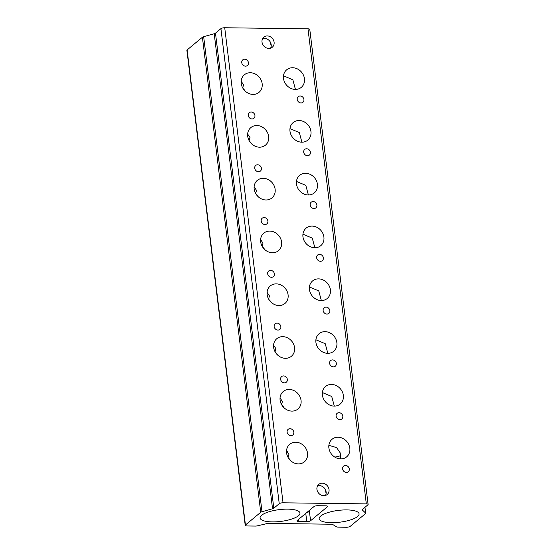 <?xml version="1.0" encoding="UTF-8"?>
<svg xmlns="http://www.w3.org/2000/svg" width="555" height="555" viewBox="0 0 555 555"><rect width="100%" height="100%" fill="white"/><g stroke="black" fill="none" stroke-linecap="round" stroke-linejoin="round"><path stroke-width="0.83" d="M244.672 59.212A3.663 3.177 50.3 0 0 242.757 59.871A3.663 3.177 50.3 0 0 242.049 63.735A3.663 3.177 50.3 0 0 245.525 66.156A3.663 3.177 50.3 0 0 247.44 65.504A3.663 3.177 50.3 0 0 248.154 61.64A3.663 3.177 50.3 0 0 244.672 59.212M300.144 95.994A3.663 3.177 50.3 0 0 298.229 96.646A3.663 3.177 50.3 0 0 297.515 100.51A3.663 3.177 50.3 0 0 300.997 102.939A3.663 3.177 50.3 0 0 302.912 102.28A3.663 3.177 50.3 0 0 303.627 98.415A3.663 3.177 50.3 0 0 300.144 95.994M251.158 111.999A3.663 3.177 50.3 0 0 249.244 112.651A3.663 3.177 50.3 0 0 248.529 116.515A3.663 3.177 50.3 0 0 252.012 118.943A3.663 3.177 50.3 0 0 253.926 118.284A3.663 3.177 50.3 0 0 254.634 114.42A3.663 3.177 50.3 0 0 251.158 111.999M306.631 148.775A3.663 3.177 50.3 0 0 304.716 149.434A3.663 3.177 50.3 0 0 304.001 153.298A3.663 3.177 50.3 0 0 307.477 155.719A3.663 3.177 50.3 0 0 309.392 155.067A3.663 3.177 50.3 0 0 310.106 151.203A3.663 3.177 50.3 0 0 306.631 148.775M257.638 164.78A3.663 3.177 50.3 0 0 255.723 165.439A3.663 3.177 50.3 0 0 255.009 169.296A3.663 3.177 50.3 0 0 258.491 171.724A3.663 3.177 50.3 0 0 260.406 171.072A3.663 3.177 50.3 0 0 261.121 167.208A3.663 3.177 50.3 0 0 257.638 164.78M313.11 201.555A3.663 3.177 50.3 0 0 311.195 202.214A3.663 3.177 50.3 0 0 310.481 206.078A3.663 3.177 50.3 0 0 313.964 208.507A3.663 3.177 50.3 0 0 315.878 207.847A3.663 3.177 50.3 0 0 316.593 203.983A3.663 3.177 50.3 0 0 313.11 201.555M264.118 217.56A3.663 3.177 50.3 0 0 262.203 218.219A3.663 3.177 50.3 0 0 261.488 222.083A3.663 3.177 50.3 0 0 264.971 224.511A3.663 3.177 50.3 0 0 266.886 223.852A3.663 3.177 50.3 0 0 267.6 219.988A3.663 3.177 50.3 0 0 264.118 217.56M319.59 254.343A3.663 3.177 50.3 0 0 317.675 254.995A3.663 3.177 50.3 0 0 316.96 258.859A3.663 3.177 50.3 0 0 320.443 261.287A3.663 3.177 50.3 0 0 322.358 260.628A3.663 3.177 50.3 0 0 323.072 256.771A3.663 3.177 50.3 0 0 319.59 254.343M270.597 270.347A3.663 3.177 50.3 0 0 268.682 271A3.663 3.177 50.3 0 0 267.968 274.864A3.663 3.177 50.3 0 0 271.45 277.292A3.663 3.177 50.3 0 0 273.365 276.633A3.663 3.177 50.3 0 0 274.08 272.769A3.663 3.177 50.3 0 0 270.597 270.347M326.069 307.123A3.663 3.177 50.3 0 0 324.155 307.782A3.663 3.177 50.3 0 0 323.44 311.646A3.663 3.177 50.3 0 0 326.923 314.068A3.663 3.177 50.3 0 0 328.837 313.415A3.663 3.177 50.3 0 0 329.552 309.551A3.663 3.177 50.3 0 0 326.069 307.123M277.077 323.128A3.663 3.177 50.3 0 0 275.162 323.787A3.663 3.177 50.3 0 0 274.454 327.651A3.663 3.177 50.3 0 0 277.93 330.072A3.663 3.177 50.3 0 0 279.845 329.42A3.663 3.177 50.3 0 0 280.559 325.556A3.663 3.177 50.3 0 0 277.077 323.128M332.549 359.911A3.663 3.177 50.3 0 0 330.634 360.563A3.663 3.177 50.3 0 0 329.92 364.427A3.663 3.177 50.3 0 0 333.402 366.855A3.663 3.177 50.3 0 0 335.317 366.196A3.663 3.177 50.3 0 0 336.032 362.332A3.663 3.177 50.3 0 0 332.549 359.911M283.563 375.915A3.663 3.177 50.3 0 0 281.649 376.567A3.663 3.177 50.3 0 0 280.934 380.432A3.663 3.177 50.3 0 0 284.417 382.86A3.663 3.177 50.3 0 0 286.331 382.201A3.663 3.177 50.3 0 0 287.039 378.337A3.663 3.177 50.3 0 0 283.563 375.915M339.036 412.691A3.663 3.177 50.3 0 0 337.114 413.35A3.663 3.177 50.3 0 0 336.406 417.214A3.663 3.177 50.3 0 0 339.882 419.635A3.663 3.177 50.3 0 0 341.797 418.983A3.663 3.177 50.3 0 0 342.511 415.119A3.663 3.177 50.3 0 0 339.036 412.691M250.361 72.74A11.426 9.914 50.3 0 0 244.38 74.786A11.426 9.914 50.3 0 0 242.16 86.837A11.426 9.914 50.3 0 0 253.018 94.406A11.426 9.914 50.3 0 0 258.991 92.359A11.426 9.914 50.3 0 0 261.218 80.308A11.426 9.914 50.3 0 0 250.361 72.74M292.651 67.745A11.426 9.914 50.3 0 0 286.678 69.791A11.426 9.914 50.3 0 0 284.451 81.842A11.426 9.914 50.3 0 0 295.315 89.41A11.426 9.914 50.3 0 0 301.289 87.364A11.426 9.914 50.3 0 0 303.516 75.314A11.426 9.914 50.3 0 0 292.651 67.745M256.84 125.52A11.426 9.914 50.3 0 0 250.867 127.567A11.426 9.914 50.3 0 0 248.64 139.624A11.426 9.914 50.3 0 0 259.497 147.193A11.426 9.914 50.3 0 0 265.477 145.146A11.426 9.914 50.3 0 0 267.704 133.089A11.426 9.914 50.3 0 0 256.84 125.52M299.138 120.525A11.426 9.914 50.3 0 0 293.158 122.572A11.426 9.914 50.3 0 0 290.938 134.629A11.426 9.914 50.3 0 0 301.795 142.191A11.426 9.914 50.3 0 0 307.768 140.144A11.426 9.914 50.3 0 0 309.995 128.094A11.426 9.914 50.3 0 0 299.138 120.525M263.32 178.308A11.426 9.914 50.3 0 0 257.347 180.354A11.426 9.914 50.3 0 0 255.12 192.405A11.426 9.914 50.3 0 0 265.984 199.973A11.426 9.914 50.3 0 0 271.957 197.927A11.426 9.914 50.3 0 0 274.184 185.876A11.426 9.914 50.3 0 0 263.32 178.308M305.618 173.306A11.426 9.914 50.3 0 0 299.644 175.359A11.426 9.914 50.3 0 0 297.418 187.41A11.426 9.914 50.3 0 0 308.275 194.978A11.426 9.914 50.3 0 0 314.255 192.932A11.426 9.914 50.3 0 0 316.482 180.875A11.426 9.914 50.3 0 0 305.618 173.306M269.799 231.088A11.426 9.914 50.3 0 0 263.826 233.135A11.426 9.914 50.3 0 0 261.599 245.192A11.426 9.914 50.3 0 0 272.463 252.761A11.426 9.914 50.3 0 0 278.437 250.707A11.426 9.914 50.3 0 0 280.663 238.657A11.426 9.914 50.3 0 0 269.799 231.088M312.097 226.093A11.426 9.914 50.3 0 0 306.124 228.14A11.426 9.914 50.3 0 0 303.897 240.19A11.426 9.914 50.3 0 0 314.761 247.759A11.426 9.914 50.3 0 0 320.734 245.712A11.426 9.914 50.3 0 0 322.961 233.662A11.426 9.914 50.3 0 0 312.097 226.093M276.279 283.876A11.426 9.914 50.3 0 0 270.306 285.922A11.426 9.914 50.3 0 0 268.079 297.973A11.426 9.914 50.3 0 0 278.943 305.541A11.426 9.914 50.3 0 0 284.916 303.495A11.426 9.914 50.3 0 0 287.143 291.437A11.426 9.914 50.3 0 0 276.279 283.876M318.577 278.874A11.426 9.914 50.3 0 0 312.604 280.92A11.426 9.914 50.3 0 0 310.377 292.978A11.426 9.914 50.3 0 0 321.241 300.546A11.426 9.914 50.3 0 0 327.214 298.5A11.426 9.914 50.3 0 0 329.441 286.442A11.426 9.914 50.3 0 0 318.577 278.874M282.766 336.656A11.426 9.914 50.3 0 0 276.785 338.703A11.426 9.914 50.3 0 0 274.565 350.753A11.426 9.914 50.3 0 0 285.423 358.322A11.426 9.914 50.3 0 0 291.396 356.275A11.426 9.914 50.3 0 0 293.623 344.225A11.426 9.914 50.3 0 0 282.766 336.656M325.057 331.661A11.426 9.914 50.3 0 0 319.083 333.708A11.426 9.914 50.3 0 0 316.856 345.758A11.426 9.914 50.3 0 0 327.721 353.327A11.426 9.914 50.3 0 0 333.694 351.28A11.426 9.914 50.3 0 0 335.921 339.23A11.426 9.914 50.3 0 0 325.057 331.661M289.245 389.437A11.426 9.914 50.3 0 0 283.272 391.483A11.426 9.914 50.3 0 0 281.045 403.54A11.426 9.914 50.3 0 0 291.902 411.109A11.426 9.914 50.3 0 0 297.882 409.063A11.426 9.914 50.3 0 0 300.102 397.005A11.426 9.914 50.3 0 0 289.245 389.437M331.543 384.442A11.426 9.914 50.3 0 0 325.563 386.488A11.426 9.914 50.3 0 0 323.343 398.546A11.426 9.914 50.3 0 0 334.2 406.107A11.426 9.914 50.3 0 0 340.173 404.061A11.426 9.914 50.3 0 0 342.4 392.01A11.426 9.914 50.3 0 0 331.543 384.442M290.043 428.696A3.663 3.177 50.3 0 0 288.128 429.355A3.663 3.177 50.3 0 0 287.414 433.212A3.663 3.177 50.3 0 0 290.896 435.64A3.663 3.177 50.3 0 0 292.811 434.988A3.663 3.177 50.3 0 0 293.526 431.124A3.663 3.177 50.3 0 0 290.043 428.696M345.515 465.472A3.663 3.177 50.3 0 0 343.6 466.131A3.663 3.177 50.3 0 0 342.886 469.995A3.663 3.177 50.3 0 0 346.369 472.423A3.663 3.177 50.3 0 0 348.283 471.764A3.663 3.177 50.3 0 0 348.998 467.9A3.663 3.177 50.3 0 0 345.515 465.472M295.725 442.224A11.426 9.914 50.3 0 0 289.752 444.271A11.426 9.914 50.3 0 0 287.525 456.321A11.426 9.914 50.3 0 0 298.389 463.89A11.426 9.914 50.3 0 0 304.362 461.843A11.426 9.914 50.3 0 0 306.589 449.793A11.426 9.914 50.3 0 0 295.725 442.224M338.023 437.222A11.426 9.914 50.3 0 0 332.05 439.276A11.426 9.914 50.3 0 0 329.823 451.326A11.426 9.914 50.3 0 0 340.68 458.895A11.426 9.914 50.3 0 0 346.66 456.848A11.426 9.914 50.3 0 0 348.88 444.791A11.426 9.914 50.3 0 0 338.023 437.222M322.212 483.204A6.591 5.723 50.3 0 0 318.764 484.383A6.591 5.723 50.3 0 0 317.481 491.335A6.591 5.723 50.3 0 0 323.745 495.698A6.591 5.723 50.3 0 0 327.193 494.519A6.591 5.723 50.3 0 0 328.477 487.567A6.591 5.723 50.3 0 0 322.212 483.204M317.55 485.875A6.591 5.723 -129.7 0 1 319.298 485.618A6.591 5.723 -129.7 0 1 323.523 487.262A6.591 5.723 -129.7 0 1 325.501 495.442M267.295 35.929A6.591 5.723 50.3 0 0 263.847 37.116A6.591 5.723 50.3 0 0 262.564 44.067A6.591 5.723 50.3 0 0 268.828 48.431A6.591 5.723 50.3 0 0 272.276 47.251A6.591 5.723 50.3 0 0 273.56 40.3A6.591 5.723 50.3 0 0 267.295 35.929M262.626 38.607A6.591 5.723 -129.7 0 1 264.381 38.35A6.591 5.723 -129.7 0 1 268.606 39.995A6.591 5.723 -129.7 0 1 270.583 48.174M340.86 455.62A16.282 4.815 -7 0 1 334.825 457.112A16.296 4.822 173 0 0 340.86 455.634M287.726 451.645A16.282 4.815 -7 0 1 287.15 452.193A16.282 4.815 -7 0 1 286.546 452.651M261.606 515.276A20.091 5.939 173 0 0 260.073 517.884A20.091 5.939 173 0 0 276.334 521.811A20.091 5.939 173 0 0 298.451 515.762A20.091 5.939 173 0 0 299.957 512.993A20.091 5.939 173 0 0 283.452 509.24A20.091 5.939 173 0 0 261.606 515.276M286.553 452.672A16.296 4.822 173 0 0 287.171 452.207A16.296 4.822 173 0 0 287.74 451.659M320.7 516.046A20.091 5.939 173 0 0 319.174 518.654A20.091 5.939 173 0 0 335.435 522.581A20.091 5.939 173 0 0 357.545 516.525A20.091 5.939 173 0 0 359.057 513.757A20.091 5.939 173 0 0 342.546 510.01A20.091 5.939 173 0 0 320.7 516.046M340.805 458.895L340.194 452.859L336.601 447.601L328.858 445.339M309.274 510.482L310.585 520.736L327.374 506.777A2.928 0.867 -7 0 0 327.596 506.389A2.928 0.867 -7 0 0 325.806 505.813L317.744 505.709A2.928 0.867 -7 0 0 313.943 506.604L297.154 520.562A2.928 0.867 -7 0 0 296.932 520.951A2.928 0.867 -7 0 0 298.715 521.527L306.776 521.631L305.763 513.403M366.321 503.885L307.99 28.832L224.72 27.75L283.05 502.802A2.928 0.867 173 0 0 279.241 503.697L273.809 508.213A2.928 0.867 -7 0 1 272.54 508.782L261.995 511.717A2.928 0.867 173 0 0 260.725 512.286L245.442 524.988A2.928 0.867 173 0 0 245.22 525.384A2.928 0.867 173 0 0 247.01 525.96L255.3 526.064A2.928 0.867 173 0 0 257.527 525.814L266.712 523.656A2.928 0.867 -7 0 1 268.939 523.407L331.182 524.218A2.928 0.867 -7 0 1 332.75 524.517L336.538 526.848A2.928 0.867 173 0 0 338.106 527.139L346.396 527.25A2.928 0.867 173 0 0 350.205 526.355L365.481 513.652A2.928 0.867 173 0 0 365.703 513.257A2.928 0.867 173 0 0 365.599 513.07L362.339 509.948A2.928 0.867 -7 0 1 362.235 509.754A2.928 0.867 -7 0 1 362.457 509.365L367.889 504.849A2.928 0.867 173 0 0 368.111 504.453A2.928 0.867 173 0 0 366.321 503.885L283.05 502.802M310.585 520.736A2.928 0.867 -7 0 1 306.776 521.631M260.725 512.286L202.395 37.24L187.111 49.943L245.442 524.988M202.395 37.24A2.928 0.867 -7 0 1 203.664 36.672L261.995 511.717M272.54 508.782L214.209 33.73L203.664 36.672M214.209 33.73A2.928 0.867 173 0 0 215.486 33.161L273.809 508.213M279.241 503.697L220.918 28.645L215.486 33.161M220.918 28.645A2.928 0.867 -7 0 1 224.72 27.75M307.99 28.832A2.928 0.867 -7 0 1 309.78 29.408L368.111 504.453M245.22 525.384L186.889 50.332A2.928 0.867 -7 0 1 187.111 49.943M326.111 493.506L325.306 489.454M271.194 46.238L270.389 42.187M288.031 457.355L288.933 454.316L286.526 450.709M295.44 89.41L292.846 79.767L283.494 75.848M242.667 87.87L243.569 84.832L241.161 81.224M281.538 404.546L282.433 401.529L280.046 397.935M275.058 351.766L275.953 348.741L273.566 345.154M268.578 298.978L269.466 295.961L267.087 292.367M262.099 246.198L262.987 243.173L260.607 239.587M255.619 193.411L256.507 190.393L254.121 186.799M249.133 140.63L250.027 137.612L247.641 134.019M301.913 142.198L299.318 132.555L289.974 128.635M308.393 194.978L305.798 185.342L296.453 181.423M314.872 247.759L312.278 238.123L302.94 234.203M321.352 300.546L318.757 290.91L309.419 286.99M327.839 353.327L325.237 343.691L315.899 339.771M334.318 406.114L331.724 396.471L322.379 392.558M290.66 460.692A11.426 9.914 50.3 0 0 288.385 457.951M284.181 407.904A11.426 9.914 50.3 0 0 281.905 405.164M277.701 355.124A11.426 9.914 50.3 0 0 275.419 352.383M271.222 302.336A11.426 9.914 50.3 0 0 268.939 299.596M264.735 249.556A11.426 9.914 50.3 0 0 262.459 246.815M258.255 196.775A11.426 9.914 50.3 0 0 255.98 194.035M251.776 143.988A11.426 9.914 50.3 0 0 249.5 141.248M245.296 91.207A11.426 9.914 50.3 0 0 243.014 88.467M309.447 511.502A2.928 0.867 -7 0 1 307.088 512.3M298.465 519.466L298.715 521.527M365.599 513.07L364.899 507.332M362.29 509.546L362.339 509.948M327.374 506.777L327.284 506.063M365.703 513.257L364.968 507.27"/></g></svg>
